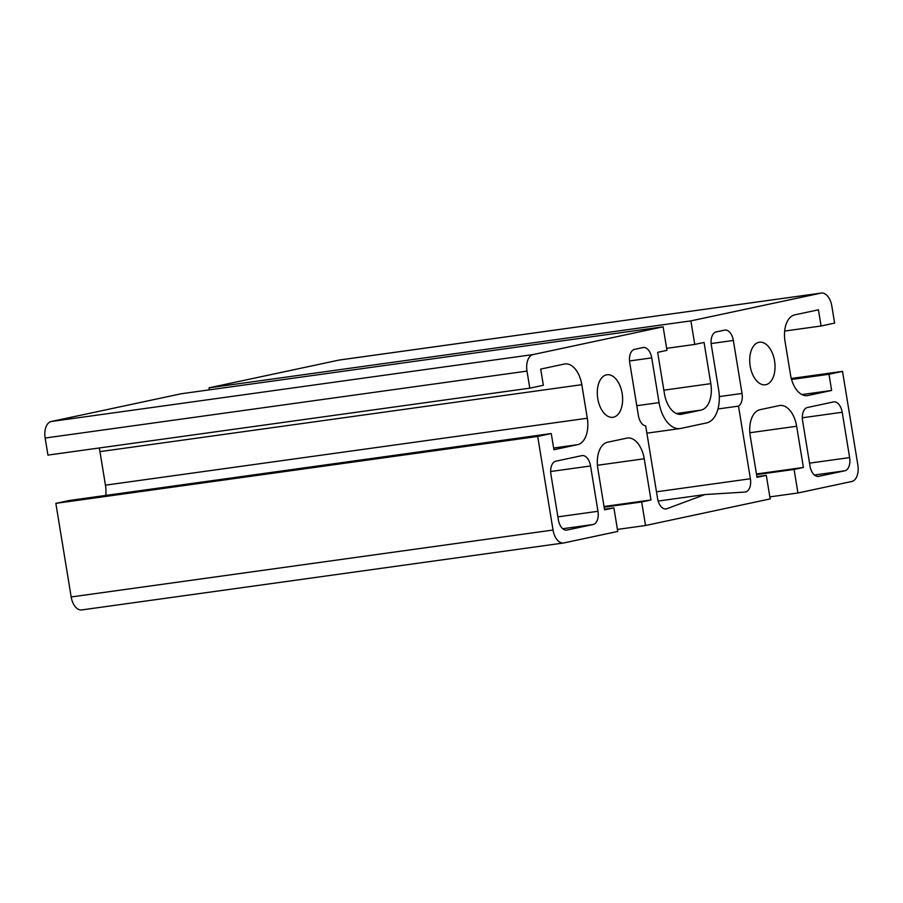 <?xml version="1.0" encoding="UTF-8"?>
<svg xmlns="http://www.w3.org/2000/svg" width="903" height="903" viewBox="0 0 903 903"><rect width="100%" height="100%" fill="white"/><g stroke="black" fill="none" stroke-linecap="round" stroke-linejoin="round"><path stroke-width="1.35" d="M774.56 360.907A21.48 12.45 -97.9 0 1 765.326 384.791A21.48 12.45 -97.9 0 1 750.043 365.218A21.48 12.45 -97.9 0 1 759.412 342.226A21.48 12.45 -97.9 0 1 774.56 360.907M622.144 393.426A21.48 12.45 -97.9 0 1 612.911 417.31A21.48 12.45 -97.9 0 1 597.628 397.749A21.48 12.45 -97.9 0 1 606.997 374.756A21.48 12.45 -97.9 0 1 622.144 393.426M537.703 436.431L553.031 530.027A14.922 8.646 82.1 0 0 563.551 542.996A14.922 8.646 82.1 0 0 563.901 542.929L617.754 531.438L613.905 507.892L604.581 509.879L597.842 468.68A23.873 13.827 -97.9 0 1 607.527 442.244L626.84 438.124A23.873 13.827 -97.9 0 1 627.404 438.023A23.873 13.827 -97.9 0 1 644.234 458.769L650.984 499.98L641.672 501.966L645.532 525.512L770.169 498.907L766.308 475.362L756.996 477.348L750.246 436.149A23.873 13.827 -97.9 0 1 759.942 409.714L779.244 405.594A23.873 13.827 -97.9 0 1 779.82 405.492A23.873 13.827 -97.9 0 1 796.649 426.25L803.399 467.449L794.087 469.436L797.936 492.982L851.789 481.491A14.922 8.646 82.1 0 0 857.85 464.966L842.522 371.37L828.977 374.271L831.629 390.457L807.914 395.514A23.873 13.827 -97.9 0 1 807.35 395.616A23.873 13.827 -97.9 0 1 790.52 374.858L785.023 341.311A23.873 13.827 -97.9 0 1 794.708 314.876L818.423 309.808L821.075 325.994L834.62 323.105L831.821 306.038A14.922 8.646 82.1 0 0 821.301 293.069A14.922 8.646 82.1 0 0 820.951 293.125L690.885 320.881L694.746 344.427L704.058 342.44L710.808 383.651A23.873 13.827 -97.9 0 1 701.112 410.086L681.81 414.206A23.873 13.827 -97.9 0 1 681.234 414.308A23.873 13.827 -97.9 0 1 664.405 393.55L657.655 352.351L666.967 350.353L663.118 326.818L181.266 393.753L51.211 421.509A14.922 8.646 82.1 0 0 45.15 438.034L47.949 455.101L529.79 388.166L543.346 385.276L540.694 369.09L564.398 364.022A23.873 13.827 -97.9 0 1 564.973 363.92A23.873 13.827 -97.9 0 1 581.803 384.678L587.3 418.236A23.873 13.827 -97.9 0 1 577.604 444.671L553.9 449.728L551.248 433.542L537.703 436.431L55.851 503.366L69.396 500.476L551.248 433.542M105.809 495.42A23.873 13.827 82.1 0 0 105.448 485.171L99.951 451.624A23.873 13.827 82.1 0 0 99.183 447.99M663.118 326.818L533.052 354.574A14.922 8.646 82.1 0 0 527.002 371.099L529.79 388.166M744.964 492.056L704.961 494.551L666.865 508.728A11.931 6.919 -97.9 0 1 666.008 508.942A11.931 6.919 -97.9 0 1 657.587 498.569L645.701 425.934A11.931 6.919 -97.9 0 1 638.387 415.549L629.718 362.577A11.931 6.919 -97.9 0 1 634.561 349.359L643.026 347.553A11.931 6.919 -97.9 0 1 643.308 347.497A11.931 6.919 -97.9 0 1 651.729 357.881L659.055 402.614A29.844 17.281 82.1 0 0 680.094 428.553A29.844 17.281 82.1 0 0 680.806 428.428L706.552 422.931A29.844 17.281 82.1 0 0 718.664 389.893L711.338 345.149A11.931 6.919 -97.9 0 1 716.181 331.932L724.646 330.126A11.931 6.919 -97.9 0 1 724.94 330.08A11.931 6.919 -97.9 0 1 733.349 340.454L742.029 393.437A11.931 6.919 -97.9 0 1 738.496 406.124L750.393 478.759A11.931 6.919 -97.9 0 1 745.257 492.033A11.931 6.919 -97.9 0 1 744.964 492.056M818.705 476.366A11.931 6.919 -97.9 0 1 818.423 476.412A11.931 6.919 -97.9 0 1 810.002 466.038L802.586 420.719A11.931 6.919 -97.9 0 1 807.429 407.501L833.503 401.937A11.931 6.919 -97.9 0 1 833.796 401.88A11.931 6.919 -97.9 0 1 842.206 412.253L849.633 457.584A11.931 6.919 -97.9 0 1 844.779 470.802L818.129 476.445M567.05 530.072A11.931 6.919 -97.9 0 1 566.768 530.129A11.931 6.919 -97.9 0 1 558.359 519.744L550.932 474.425A11.931 6.919 -97.9 0 1 555.774 461.207L581.859 455.643A11.931 6.919 -97.9 0 1 582.142 455.586A11.931 6.919 -97.9 0 1 590.562 465.971L597.978 511.29A11.931 6.919 -97.9 0 1 593.136 524.508L566.486 530.151M55.851 503.366L71.179 596.962A14.922 8.646 82.1 0 0 81.699 609.931L563.551 542.996M613.905 507.892L604.479 509.202M650.984 499.98L604.028 506.504M641.672 501.966L604.141 507.181M645.532 525.512L617.426 529.418M766.308 475.362L756.883 476.671M803.399 467.449L756.443 473.973M794.087 469.436L756.556 474.651M797.936 492.982L769.841 496.887M828.977 374.271L791.547 379.463M831.629 390.457L801.932 394.577M821.075 325.994L784.662 331.051M791.276 378.492L842.522 371.37M694.746 344.427L666.64 348.332M209.372 389.848L209.033 387.827L690.885 320.881M339.81 359.97A14.922 8.646 82.1 0 0 339.449 360.004A14.922 8.646 82.1 0 0 339.099 360.071L209.033 387.827M738.496 406.124L717.987 408.969M704.961 494.551L658.163 501.052M581.803 384.678L99.951 451.624M587.3 418.236L105.448 485.171M577.604 444.671L553.618 448.001M553.031 530.027L71.179 596.962M644.234 458.769L597.425 465.282M796.649 426.25L749.84 432.751M807.914 395.514L806.774 395.672M681.81 414.206L680.659 414.364M701.112 410.086L676.347 413.529M710.808 383.651L663.852 390.175M820.951 293.125L339.099 360.071M533.052 354.574L51.211 421.509M733.349 340.454L711.135 343.546M742.029 393.437L719.319 396.586M750.393 478.759L656.481 491.808M842.206 412.253L802.315 417.796M849.633 457.584L809.528 463.149M844.779 470.802L814.416 475.023M590.562 465.971L550.661 471.513M597.978 511.29L557.885 516.866M593.136 524.508L562.761 528.729M527.002 371.099L45.15 438.034M659.055 402.614L636.773 405.707M651.729 357.881L629.515 360.963M666.865 508.728L665.116 508.965M821.301 293.069L339.449 360.004M680.094 428.553L646.887 433.169"/></g></svg>
